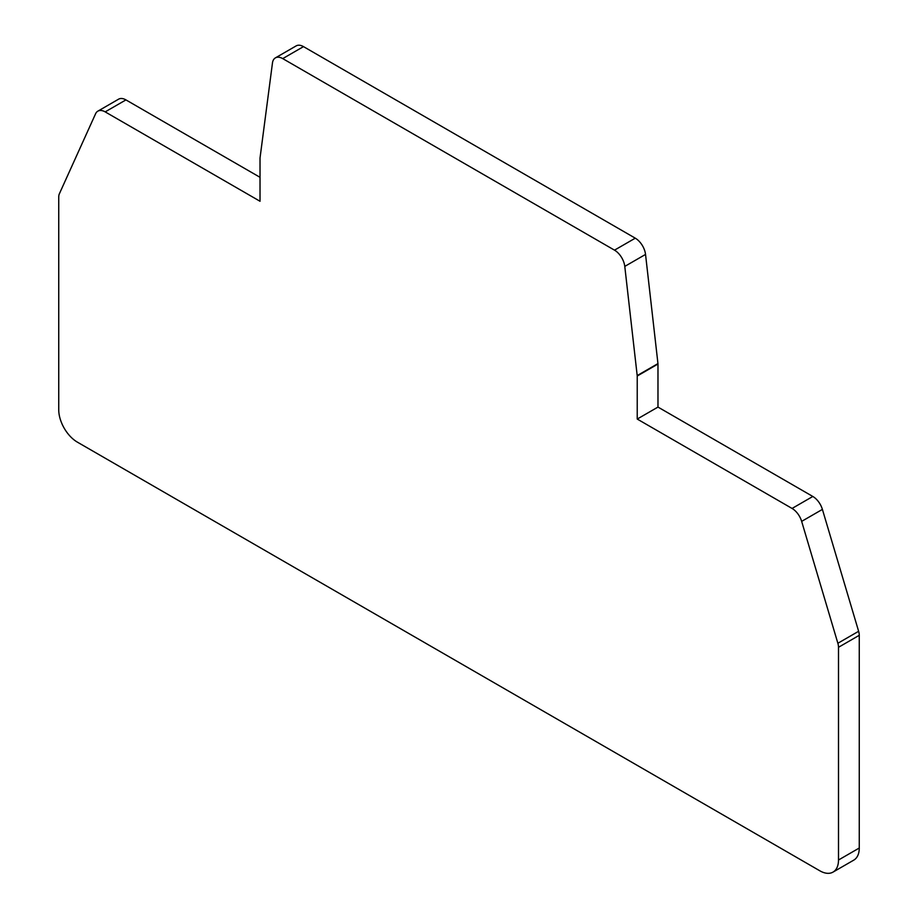 <?xml version="1.0" encoding="UTF-8"?>
<svg xmlns="http://www.w3.org/2000/svg" width="918" height="918" viewBox="0 0 918 918"><rect width="100%" height="100%" fill="white"/><g stroke="black" fill="none" stroke-linecap="round" stroke-linejoin="round"><path stroke-width="1.38" d="M275.4 57.88L296.158 45.9A14.677 8.469 60 0 1 303.491 46.623L635.267 238.175A14.677 8.469 60 0 1 645.538 254.424L657.954 363.597A3.672 2.123 60 0 1 657.976 364.021L657.976 407.076L812.82 496.466A14.677 8.469 60 0 1 822.402 509.398L858.628 631.286A11.739 6.782 60 0 1 859.259 635.313L859.259 848.025A26.415 15.25 60 0 1 853.786 860.12L833.028 872.1A26.415 15.25 60 0 1 819.82 870.792L77.422 442.166A26.415 15.25 60 0 1 58.741 409.818L58.741 197.106A11.739 6.782 60 0 1 59.372 193.801L95.598 113.74A14.677 8.469 60 0 1 97.847 111.158A14.677 8.469 60 0 1 105.18 111.881L260.024 201.272L260.024 158.229A3.672 2.123 60 0 1 260.046 157.827L272.462 62.998A14.677 8.469 60 0 1 275.4 57.88A14.677 8.469 60 0 1 282.733 58.614L614.509 250.155A14.677 8.469 60 0 1 624.779 266.404L637.195 375.577A3.672 2.123 60 0 1 637.23 376.013L637.23 419.056L792.062 508.446A14.677 8.469 60 0 1 801.655 521.378L837.87 643.266A11.739 6.782 60 0 1 838.501 647.293L838.501 860.005A26.415 15.25 60 0 1 833.028 872.1M97.847 111.158L118.606 99.167A14.677 8.469 60 0 1 125.938 99.901L260.024 177.312M657.976 407.076L637.23 419.056M657.976 364.021L637.23 376.013M812.82 496.466L792.062 508.446M801.655 521.378L822.402 509.398M858.628 631.286L837.87 643.266M838.501 647.293L859.259 635.313M859.259 848.025L838.501 860.005M105.18 111.881L125.938 99.901M282.733 58.614L303.491 46.623M635.267 238.175L614.509 250.155M624.779 266.404L645.538 254.424M657.954 363.597L637.195 375.577"/></g></svg>
